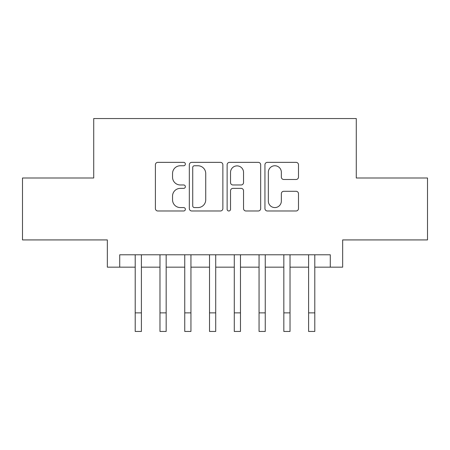 <?xml version="1.0" encoding="UTF-8"?>
<svg xmlns="http://www.w3.org/2000/svg" width="450" height="450" viewBox="0 0 450 450"><rect width="100%" height="100%" fill="white"/><g stroke="black" fill="none" stroke-linecap="round" stroke-linejoin="round"><path stroke-width="0.67" d="M185.366 164.053A1.704 1.704 0 0 0 183.667 162.354L157.832 162.354A2.43 2.43 0 0 0 155.402 164.784L155.402 208.553A2.43 2.43 0 0 0 157.832 210.982L183.667 210.982A1.704 1.704 0 0 0 185.366 209.278A1.704 1.704 0 0 0 183.667 207.579L180.321 207.579A7.779 7.779 0 0 1 172.541 199.794L172.541 196.149A7.779 7.779 0 0 1 180.321 188.37L183.667 188.37A1.704 1.704 0 0 0 185.366 186.666A1.704 1.704 0 0 0 183.667 184.967L180.321 184.967A7.779 7.779 0 0 1 172.541 177.188L172.541 173.537A7.779 7.779 0 0 1 180.321 165.757L183.667 165.757A1.704 1.704 0 0 0 185.366 164.053M296.055 179.494A2.43 2.43 0 0 0 298.491 177.064L298.491 164.784A2.43 2.43 0 0 0 296.055 162.354L267.368 162.354A2.43 2.43 0 0 0 264.938 164.784L264.938 208.553A2.43 2.43 0 0 0 267.368 210.982L296.055 210.982A2.43 2.43 0 0 0 298.491 208.553L298.491 193.719A2.43 2.43 0 0 0 296.055 191.289L283.781 191.289A2.43 2.43 0 0 0 281.346 193.719L281.346 201.071A6.503 6.503 0 0 1 274.843 207.579A6.503 6.503 0 0 1 268.341 201.071L268.341 172.26A6.503 6.503 0 0 1 274.843 165.757A6.503 6.503 0 0 1 281.346 172.26L281.346 177.064A2.43 2.43 0 0 0 283.781 179.494L296.055 179.494M119.722 267.171L119.722 254.784L330.277 254.784L330.277 267.171L342.658 267.171L342.658 239.923L427.5 239.923L427.5 177.998L356.282 177.998L356.282 118.547L93.718 118.547L93.718 177.998L22.5 177.998L22.5 239.923L107.342 239.923L107.342 267.171L135.208 267.171M222.874 164.784A2.43 2.43 0 0 0 220.444 162.354L191.751 162.354A2.43 2.43 0 0 0 189.321 164.784L189.321 208.553A2.43 2.43 0 0 0 191.751 210.982L220.444 210.982A2.43 2.43 0 0 0 222.874 208.553L222.874 164.784M229.556 162.354L258.249 162.354A2.43 2.43 0 0 1 260.679 164.784L260.679 208.553A2.43 2.43 0 0 1 258.249 210.982L245.97 210.982A2.43 2.43 0 0 1 243.54 208.553L243.54 190.8A2.43 2.43 0 0 0 241.11 188.37L232.965 188.37A2.43 2.43 0 0 0 230.529 190.8L230.529 209.278A1.704 1.704 0 0 1 228.831 210.982A1.704 1.704 0 0 1 227.126 209.278L227.126 164.784A2.43 2.43 0 0 1 229.556 162.354M141.401 267.171L159.975 267.171M166.168 267.171L184.748 267.171M190.941 267.171L209.52 267.171M215.713 267.171L234.287 267.171M240.48 267.171L259.059 267.171M265.252 267.171L283.832 267.171M290.025 267.171L308.599 267.171M314.792 267.171L330.277 267.171M194.422 165.757A1.704 1.704 0 0 0 192.724 167.462L192.724 205.875A1.704 1.704 0 0 0 194.422 207.579L197.949 207.579A7.779 7.779 0 0 0 205.729 199.794L205.729 173.537A7.779 7.779 0 0 0 197.949 165.757L194.422 165.757M243.54 172.384A6.503 6.503 0 0 0 237.037 165.881A6.503 6.503 0 0 0 230.529 172.384L230.529 182.531A2.43 2.43 0 0 0 232.965 184.967L241.11 184.967A2.43 2.43 0 0 0 243.54 182.531L243.54 172.384M135.208 312.874L141.401 312.874L141.401 331.453L135.208 331.453L135.208 254.784M141.401 312.874L141.401 254.784M159.975 312.874L166.168 312.874L166.168 331.453L159.975 331.453L159.975 254.784M166.168 312.874L166.168 254.784M184.748 312.874L190.941 312.874L190.941 331.453L184.748 331.453L184.748 254.784M190.941 312.874L190.941 254.784M209.52 312.874L215.713 312.874L215.713 331.453L209.52 331.453L209.52 254.784M215.713 312.874L215.713 254.784M234.287 312.874L240.48 312.874L240.48 331.453L234.287 331.453L234.287 254.784M240.48 312.874L240.48 254.784M259.059 312.874L265.252 312.874L265.252 331.453L259.059 331.453L259.059 254.784M265.252 312.874L265.252 254.784M283.832 312.874L290.025 312.874L290.025 331.453L283.832 331.453L283.832 254.784M290.025 312.874L290.025 254.784M308.599 312.874L314.792 312.874L314.792 331.453L308.599 331.453L308.599 254.784M314.792 312.874L314.792 254.784"/></g></svg>

